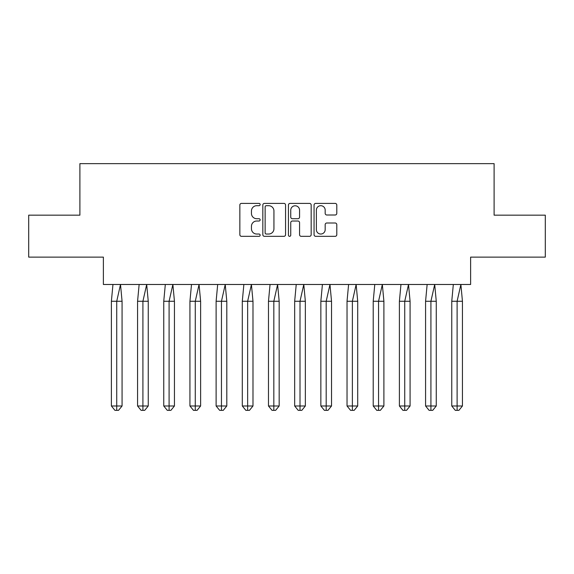 <?xml version="1.0" encoding="UTF-8"?>
<svg xmlns="http://www.w3.org/2000/svg" width="574" height="574" viewBox="0 0 574 574"><rect width="100%" height="100%" fill="white"/><g stroke="black" fill="none" stroke-linecap="round" stroke-linejoin="round"><path stroke-width="0.86" d="M260.144 204.545A1.155 1.155 0 0 0 258.996 203.39L241.489 203.39A1.65 1.65 0 0 0 239.846 205.04L239.846 234.694A1.65 1.65 0 0 0 241.489 236.337L258.996 236.337A1.155 1.155 0 0 0 260.144 235.189A1.155 1.155 0 0 0 258.996 234.034L256.729 234.034A5.274 5.274 0 0 1 251.455 228.761L251.455 226.292A5.274 5.274 0 0 1 256.729 221.019L258.996 221.019A1.155 1.155 0 0 0 260.144 219.864A1.155 1.155 0 0 0 258.996 218.716L256.729 218.716A5.274 5.274 0 0 1 251.455 213.442L251.455 210.967A5.274 5.274 0 0 1 256.729 205.7L258.996 205.7A1.155 1.155 0 0 0 260.144 204.545M28.7 215.164L28.7 257.123L103.385 257.123L103.385 284.482L470.615 284.482L470.615 257.123L545.3 257.123L545.3 215.164L494.106 215.164L494.106 163.64L79.894 163.64L79.894 215.164L28.7 215.164M335.144 215.006A1.65 1.65 0 0 0 336.794 213.356L336.794 205.04A1.65 1.65 0 0 0 335.144 203.39L315.707 203.39A1.65 1.65 0 0 0 314.057 205.04L314.057 234.694A1.65 1.65 0 0 0 315.707 236.337L335.144 236.337A1.65 1.65 0 0 0 336.794 234.694L336.794 224.642A1.65 1.65 0 0 0 335.144 222.999L326.828 222.999A1.65 1.65 0 0 0 325.178 224.642L325.178 229.629A4.405 4.405 0 0 1 320.773 234.034A4.405 4.405 0 0 1 316.367 229.629L316.367 210.106A4.405 4.405 0 0 1 320.773 205.7A4.405 4.405 0 0 1 325.178 210.106L325.178 213.356A1.65 1.65 0 0 0 326.828 215.006L335.144 215.006M285.558 205.04A1.65 1.65 0 0 0 283.908 203.39L264.471 203.39A1.65 1.65 0 0 0 262.827 205.04L262.827 234.694A1.65 1.65 0 0 0 264.471 236.337L283.908 236.337A1.65 1.65 0 0 0 285.558 234.694L285.558 205.04M290.092 203.39L309.529 203.39A1.65 1.65 0 0 1 311.173 205.04L311.173 234.694A1.65 1.65 0 0 1 309.529 236.337L301.207 236.337A1.65 1.65 0 0 1 299.563 234.694L299.563 222.669A1.65 1.65 0 0 0 297.913 221.019L292.396 221.019A1.65 1.65 0 0 0 290.745 222.669L290.745 235.189A1.155 1.155 0 0 1 289.597 236.337A1.155 1.155 0 0 1 288.442 235.189L288.442 205.04A1.65 1.65 0 0 1 290.092 203.39M266.286 205.7A1.155 1.155 0 0 0 265.131 206.848L265.131 232.879A1.155 1.155 0 0 0 266.286 234.034L268.675 234.034A5.274 5.274 0 0 0 273.942 228.761L273.942 210.967A5.274 5.274 0 0 0 268.675 205.7L266.286 205.7M299.563 210.184A4.405 4.405 0 0 0 295.158 205.779A4.405 4.405 0 0 0 290.745 210.184L290.745 217.065A1.65 1.65 0 0 0 292.396 218.716L297.913 218.716A1.65 1.65 0 0 0 299.563 217.065L299.563 210.184M120.504 284.482L122.068 301.264L116.73 301.264L120.504 284.482M111.392 301.264L116.73 301.264L116.73 410.36L118.509 410.36L122.068 405.997L111.392 405.997L111.392 301.264L112.956 284.482M122.068 405.997L122.068 301.264M111.392 405.997L114.951 410.36L116.73 410.36M146.686 284.482L148.25 301.264L142.912 301.264L146.686 284.482M137.573 301.264L142.912 301.264L142.912 410.36L144.691 410.36L148.25 405.997L137.573 405.997L137.573 301.264L139.138 284.482M148.25 405.997L148.25 301.264M137.573 405.997L141.132 410.36L142.912 410.36M172.874 284.482L174.439 301.264L169.093 301.264L172.874 284.482M163.755 301.264L169.093 301.264L169.093 410.36L170.873 410.36L174.439 405.997L163.755 405.997L163.755 301.264L165.319 284.482M174.439 405.997L174.439 301.264M163.755 405.997L167.314 410.36L169.093 410.36M199.056 284.482L200.62 301.264L195.275 301.264L199.056 284.482M189.937 301.264L195.275 301.264L195.275 410.36L197.054 410.36L200.62 405.997L189.937 405.997L189.937 301.264L191.501 284.482M200.62 405.997L200.62 301.264M189.937 405.997L193.495 410.36L195.275 410.36M225.238 284.482L226.802 301.264L221.456 301.264L225.238 284.482M216.118 301.264L221.456 301.264L221.456 410.36L223.243 410.36L226.802 405.997L216.118 405.997L216.118 301.264L217.682 284.482M226.802 405.997L226.802 301.264M216.118 405.997L219.677 410.36L221.456 410.36M251.419 284.482L252.983 301.264L247.645 301.264L251.419 284.482M242.3 301.264L247.645 301.264L247.645 410.36L249.425 410.36L252.983 405.997L242.3 405.997L242.3 301.264L243.864 284.482M252.983 405.997L252.983 301.264M242.3 405.997L245.866 410.36L247.645 410.36M277.601 284.482L279.165 301.264L273.827 301.264L277.601 284.482M268.481 301.264L273.827 301.264L273.827 410.36L275.606 410.36L279.165 405.997L268.481 405.997L268.481 301.264L270.045 284.482M279.165 405.997L279.165 301.264M268.481 405.997L272.047 410.36L273.827 410.36M303.782 284.482L305.346 301.264L300.008 301.264L303.782 284.482M294.67 301.264L300.008 301.264L300.008 410.36L301.788 410.36L305.346 405.997L294.67 405.997L294.67 301.264L296.234 284.482M305.346 405.997L305.346 301.264M294.67 405.997L298.229 410.36L300.008 410.36M329.964 284.482L331.528 301.264L326.19 301.264L329.964 284.482M320.852 301.264L326.19 301.264L326.19 410.36L327.969 410.36L331.528 405.997L320.852 405.997L320.852 301.264L322.416 284.482M331.528 405.997L331.528 301.264M320.852 405.997L324.41 410.36L326.19 410.36M356.145 284.482L357.71 301.264L352.371 301.264L356.145 284.482M347.033 301.264L352.371 301.264L352.371 410.36L354.151 410.36L357.71 405.997L347.033 405.997L347.033 301.264L348.597 284.482M357.71 405.997L357.71 301.264M347.033 405.997L350.592 410.36L352.371 410.36M382.334 284.482L383.898 301.264L378.553 301.264L382.334 284.482M373.215 301.264L378.553 301.264L378.553 410.36L380.332 410.36L383.898 405.997L373.215 405.997L373.215 301.264L374.779 284.482M383.898 405.997L383.898 301.264M373.215 405.997L376.774 410.36L378.553 410.36M408.516 284.482L410.08 301.264L404.735 301.264L408.516 284.482M399.396 301.264L404.735 301.264L404.735 410.36L406.514 410.36L410.08 405.997L399.396 405.997L399.396 301.264L400.961 284.482M410.08 405.997L410.08 301.264M399.396 405.997L402.955 410.36L404.735 410.36M434.697 284.482L436.262 301.264L430.916 301.264L434.697 284.482M425.578 301.264L430.916 301.264L430.916 410.36L432.703 410.36L436.262 405.997L425.578 405.997L425.578 301.264L427.142 284.482M436.262 405.997L436.262 301.264M425.578 405.997L429.137 410.36L430.916 410.36M460.879 284.482L462.443 301.264L457.105 301.264L460.879 284.482M451.76 301.264L457.105 301.264L457.105 410.36L458.884 410.36L462.443 405.997L451.76 405.997L451.76 301.264L453.324 284.482M462.443 405.997L462.443 301.264M451.76 405.997L455.318 410.36L457.105 410.36"/></g></svg>
